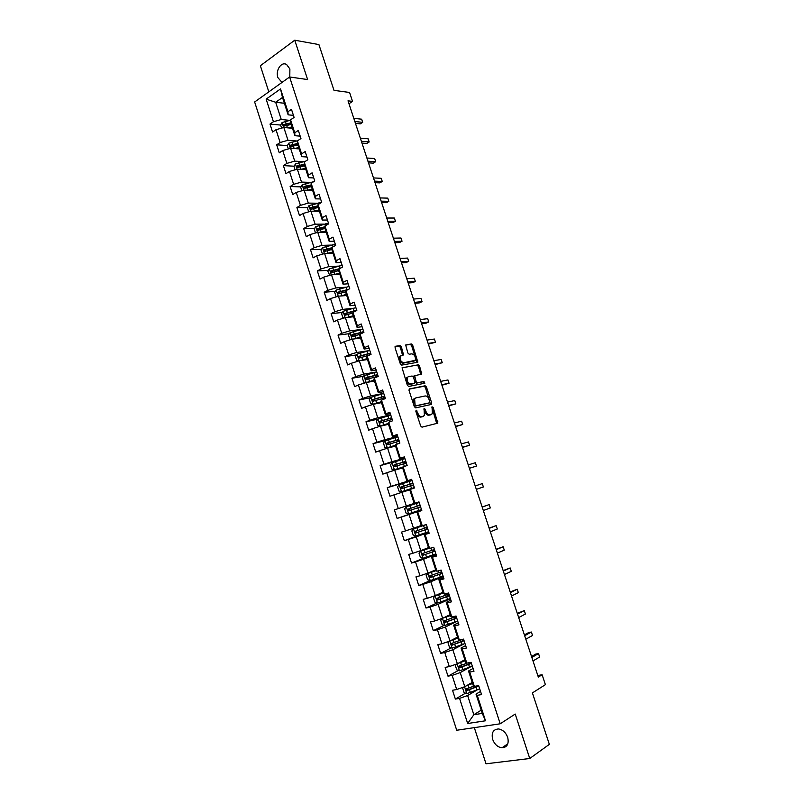 <?xml version="1.0" encoding="UTF-8"?>
<svg xmlns="http://www.w3.org/2000/svg" width="804" height="804" viewBox="0 0 804 804"><rect width="100%" height="100%" fill="white"/><g stroke="black" fill="none" stroke-linecap="round" stroke-linejoin="round"><path stroke-width="1.21" d="M416.15 410.181L415.849 411.286L420.663 425.989L421.989 427.165L437.828 423.145L433.155 407.417L432.009 406.784L432.391 413.718L429.999 414.824C428.251 414.944 426.854 413.698 425.808 411.075L425.195 409.196L424.03 408.553L424.411 415.547L421.959 416.683C420.17 416.804 418.753 415.547 417.708 412.904L416.15 410.181M289.792 77.003L289.882 68.973L286.646 64.571C281.41 61.124 275.249 70.42 277.903 77.616L282.003 82.42M492.661 739.419C494.56 744.343 497.646 747.147 501.917 747.82C507.193 747.378 509.113 743.891 507.686 737.338C505.786 732.464 502.741 729.67 498.54 728.957C493.184 729.339 491.224 732.826 492.661 739.419M401.357 346.825L400.02 345.599L395.518 346.253L395.065 347.75L400.342 363.9L401.688 365.116L417.849 362.222L412.683 345.167L411.377 343.951L405.668 344.996L407.869 353.026L409.196 354.242L411.829 353.83C414.784 354.745 415.919 356.916 415.216 360.333L403.799 362.755C400.794 361.86 399.638 359.679 400.332 356.192L403.558 354.906L401.357 346.825L400.291 347.298L398.965 346.072L395.045 346.645M474.32 727.64L486.008 763.8L529.756 758.494L549.353 744.363L532.409 692.907L545.393 684.656L542.117 674.747L538.328 677.089L348.011 100.822L352.534 101.394L349.579 92.47L333.992 90.36L318.917 44.582L294.736 40.2L260.365 65.737L268.817 91.857M529.756 758.494L515.213 714.052L500.219 723.791L289.611 76.983L307.62 79.556L294.736 40.2M409.457 388.865L409.025 390.412L414.351 406.693L415.678 407.879L431.276 404.462L431.678 402.915L426.432 386.975L425.135 385.789L409.256 388.945M407.337 385.257L402.07 367.79L418.241 364.835L419.547 366.031L421.738 374.071L414.673 375.739L416.12 381.548L417.437 382.744L423.989 381.488L424.874 383.206L408.673 386.463L407.337 385.257M500.219 723.791L456.722 730.253L254.647 101.987L289.611 76.983M280.656 125.072L270.003 124.077L272.566 132.037L276.013 129.705L280.144 142.509L276.687 144.81L279.269 152.81L282.727 150.529L286.877 163.383L283.4 165.634L285.983 173.654L289.48 171.433L293.641 184.337L290.133 186.528L292.736 194.588L296.254 192.417L300.435 205.372L296.897 207.502L299.51 215.593L303.048 213.482L307.249 226.487L303.691 228.567L306.304 236.688L309.882 234.637L314.093 247.692L310.505 249.702L313.128 257.853L316.726 255.863L320.957 268.968L317.339 270.928L319.982 279.109L323.61 277.179L327.851 290.334L324.213 292.224L326.856 300.445L330.514 298.565L334.776 311.771L331.107 313.61L333.76 321.861L337.449 320.042L341.73 333.308L338.032 335.077L340.695 343.358L344.403 341.61L348.705 354.916L344.976 356.634L347.66 364.946L351.388 363.247L355.71 376.614L351.951 378.272L354.644 386.613L358.403 384.985L362.735 398.392L358.956 399.99L361.649 408.362L365.448 406.794L369.79 420.261L365.981 421.788L368.694 430.2L372.513 428.693L376.885 442.22L373.036 443.687L375.759 452.129L379.609 450.682L383.99 464.26L380.121 465.657L382.855 474.139L386.734 472.752L391.136 486.38L387.237 487.726L389.98 496.229L393.89 494.912L398.312 508.6L394.382 509.877L397.136 518.419L401.075 517.163L405.507 530.901L401.548 532.107L404.311 540.69L408.281 539.494L412.733 553.293L408.744 554.438L411.517 563.041L415.517 561.926L419.989 575.764L415.969 576.85L418.753 585.493L422.783 584.438L427.276 598.337L423.226 599.352L426.019 608.035L430.08 607.04L434.592 621L430.512 621.944L433.316 630.658L437.406 629.733L441.929 643.743L437.818 644.627L440.642 653.371L444.763 652.516L449.305 666.586L445.165 667.4L447.999 676.184L452.149 675.4L456.702 689.52L452.531 690.264L455.376 699.078L459.556 698.364L467.677 723.499L485.505 720.786L482.259 713.389L476.008 694.093L480.541 691.41M270.003 124.077L273.43 121.716L266.144 99.143L280.526 88.922L287.932 111.746L291.47 109.324L294.103 117.424L290.556 119.826L294.756 132.781L298.324 130.409L300.957 138.539L297.39 140.891L301.611 153.896L305.198 151.574L307.852 159.745L304.244 162.036L308.485 175.091L312.103 172.83L314.766 181.031L311.138 183.262L315.389 196.367L319.027 194.166L321.7 202.397L318.042 204.568L322.314 217.723L325.992 215.593L328.675 223.854L324.987 225.964L329.268 239.17L332.977 237.09L335.67 245.391L331.951 247.441L336.253 260.697L339.981 258.677L342.685 267.008L338.946 268.998L343.268 282.315L347.026 280.355L349.74 288.716L345.971 290.646L350.303 304.012L354.092 302.113L356.815 310.505L353.016 312.374L357.368 325.791L361.187 323.962L363.921 332.384L360.102 334.193L364.463 347.66L368.312 345.891L371.056 354.353L367.207 356.092L371.589 369.619L375.458 367.91L378.222 376.403L374.332 378.081L378.744 391.659L382.644 390.01L385.407 398.543L381.498 400.161L385.92 413.789L389.85 412.211L392.633 420.773L388.684 422.321L393.126 436.009L397.086 434.492L399.879 443.084L395.91 444.572L400.362 458.31L404.352 456.863L407.156 465.496L403.156 466.913L407.628 480.712L411.648 479.325L414.462 487.988L410.432 489.345L414.924 503.193L418.974 501.877L421.798 510.57L417.738 511.867L422.251 525.766L426.331 524.52L429.165 533.253L425.075 534.479L429.597 548.439L433.718 547.253L436.562 556.016L432.431 557.182L436.984 571.192L441.125 570.076L443.989 578.88L439.828 579.975L444.391 594.045L448.572 593L451.446 601.834L447.255 602.859L451.838 616.99L456.049 616.005L458.933 624.879L454.712 625.834L459.315 640.024L463.546 639.11L466.441 648.024L462.189 648.908L466.812 663.149L471.084 662.305L473.988 671.26L469.707 672.074L474.35 686.375L478.651 685.601L481.566 694.586L477.254 695.329L485.505 720.786M296.575 140.971L287.983 140.288L283.842 127.494L292.495 128.288M300.183 136.147L294.897 135.705L290.726 122.841L283.722 124.57L283.651 126.178L291.239 124.419M283.842 127.494L276.013 129.705M287.983 140.288L280.144 142.509M290.556 119.826L290.726 122.841M294.756 132.781L294.897 135.705M303.43 161.654L294.726 161.142L290.576 148.298L299.188 148.911M306.957 157.001L301.701 156.669L297.51 143.755L297.39 140.891M290.576 148.298L282.727 150.529M294.726 161.142L286.877 163.383M301.611 153.896L301.701 156.669M310.334 182.407L301.5 182.076L297.329 169.182L305.902 169.614M313.761 177.935L308.525 177.714L304.324 164.75L304.244 162.036M297.329 169.182L289.48 171.433M301.5 182.076L293.641 184.337M308.485 175.091L308.525 177.714M317.289 203.231L308.304 203.09L304.113 190.146L312.635 190.397M320.585 198.95L315.379 198.839L311.158 185.824L311.138 183.262M304.113 190.146L296.254 192.417M308.304 203.09L300.435 205.372M315.389 196.367L315.379 198.839M324.293 224.125L315.128 224.185L310.927 211.191L319.399 211.251M327.429 220.035L322.253 220.045L318.022 206.99L318.042 204.568M310.927 211.191L303.048 213.482M315.128 224.185L307.249 226.487M322.314 217.723L322.253 220.045M331.369 245.089L321.972 245.361L317.761 232.316L326.193 232.195M334.313 241.21L329.158 241.341L324.906 228.225L324.987 225.964M317.761 232.316L309.882 234.637M321.972 245.361L314.093 247.692M329.268 239.17L329.158 241.341M338.504 266.124L328.856 266.616L324.615 253.521L333.017 253.22M341.218 262.476L336.092 262.707L331.821 249.552L331.951 247.441M324.615 253.521L316.726 255.863M328.856 266.616L320.957 268.968M336.253 260.697L336.092 262.707M345.73 287.219L335.76 287.953L331.509 274.807L339.861 274.315M348.142 283.812L343.047 284.164L338.765 270.958L338.946 268.998M331.509 274.807L323.61 277.179M335.76 287.953L327.851 290.334M343.268 282.315L343.047 284.164M344.273 317.972L342.906 317.761L341.579 313.661L343.157 311.289L353.077 308.364L342.695 309.379L338.424 296.184L346.725 295.5M355.107 305.229L350.041 305.711L345.74 292.445L345.971 290.646M338.424 296.184L330.514 298.565M342.695 309.379L334.776 311.771M350.303 304.012L350.041 305.711M360.544 329.56L349.65 330.876L345.368 317.64L353.619 316.756M362.091 326.736L357.056 327.339L352.735 314.012L353.016 312.374M345.368 317.64L337.449 320.042M349.65 330.876L341.73 333.308M357.368 325.791L357.056 327.339M368.292 350.775L356.634 352.474L352.333 339.177L360.544 338.102M369.106 348.333L364.091 349.047L359.76 335.67L360.102 334.193M352.333 339.177L344.403 341.61M356.634 352.474L348.705 354.916M364.463 347.66L364.091 349.047M376.543 371.95L363.649 374.141L359.328 360.795L367.498 359.529M376.141 370.001L371.157 370.835L366.805 357.418L367.207 356.092M359.328 360.795L351.388 363.247M363.649 374.141L355.71 376.614M371.589 369.619L371.157 370.835M383.729 393.357L370.684 395.9L366.353 382.503L374.473 381.046M383.206 391.759L378.262 392.714L373.89 379.247L374.332 378.081M366.353 382.503L358.403 384.985M370.684 395.9L362.735 398.392M378.744 391.659L378.262 392.714M390.714 414.874L377.759 417.748L373.398 404.291L381.478 402.633M390.302 413.608L385.387 414.683L380.995 401.156L381.498 400.161M373.398 404.291L365.448 406.794M377.759 417.748L369.79 420.261M385.92 413.789L385.387 414.683M397.739 436.482L384.855 439.677L380.483 426.17L388.503 424.311M397.427 435.537L392.533 436.743L388.131 423.155L388.684 422.321M380.483 426.17L372.513 428.693M384.855 439.677L376.885 442.22M393.126 436.009L392.533 436.743M404.784 458.179L391.97 461.687L387.588 448.129L395.568 446.079M404.583 457.546L399.719 458.883L395.297 445.245L395.91 444.572M387.588 448.129L379.609 450.682M391.97 461.687L383.99 464.26M400.362 458.31L399.719 458.883M411.859 479.948L399.126 483.787L394.724 470.179L402.653 467.918M411.759 479.656L406.924 481.104L402.482 467.415L403.156 466.913L394.412 469.727L402.995 467.034M394.724 470.179L386.734 472.752M399.126 483.787L391.136 486.38M407.628 480.712L406.924 481.104M414.924 503.193L406.301 505.977L401.879 492.309L409.759 489.857M414.16 503.425L409.708 489.676L410.432 489.345M401.879 492.309L393.89 494.912M406.301 505.977L398.312 508.6M421.316 525.464L413.517 528.258L409.075 514.54L421.698 510.238M421.748 510.399L416.954 512.027L421.427 525.826L422.251 525.766M409.075 514.54L401.075 517.163M413.517 528.258L405.507 530.901M417.738 511.867L416.954 512.027M428.502 547.624L420.753 550.619L416.291 536.851L428.833 532.218M428.994 532.71L424.231 534.469L428.723 548.328L429.597 548.439M416.291 536.851L408.281 539.494M420.753 550.619L412.733 553.293M425.075 534.479L424.231 534.469M435.718 569.865L428.019 573.081L423.537 559.252L435.999 554.288M436.27 555.112L431.537 557.001L436.049 570.91L436.984 571.192M423.537 559.252L415.517 561.926M428.019 573.081L419.989 575.764M432.431 557.182L431.537 557.001M442.954 592.196L435.306 595.623L430.813 581.734L443.195 576.438M443.577 577.604L438.873 579.624L443.406 593.583L444.391 594.045M430.813 581.734L422.783 584.438M435.306 595.623L427.276 598.337M439.828 579.975L438.873 579.624M450.23 614.618L442.632 618.256L438.12 604.317L450.421 598.668M450.903 600.186L446.24 602.327L450.793 616.356L451.838 616.99M438.12 604.317L430.08 607.04M442.632 618.256L434.592 621M447.255 602.859L446.24 602.327M457.526 637.13L449.989 640.979L445.456 626.979L457.667 621M458.27 622.849L453.637 625.13L458.2 639.21L459.315 640.024M445.456 626.979L437.406 629.733M449.989 640.979L441.929 643.743M454.712 625.834L453.637 625.13M464.863 659.732L457.365 663.792L452.823 649.743L463.968 643.924M465.667 645.612L461.064 648.024L465.647 662.164L466.812 663.149M452.823 649.743L444.763 652.516M457.365 663.792L449.305 666.586M462.189 648.908L461.064 648.024M472.219 682.425L464.782 686.696L460.22 672.596L470.39 666.948M473.084 668.466L468.521 671.008L473.124 685.199L474.35 686.375M460.22 672.596L452.149 675.4M464.782 686.696L456.702 689.52M469.707 672.074L468.521 671.008M481.224 710.173L473.847 714.726L467.637 695.53L477.144 689.953M467.637 695.53L459.556 698.364M482.259 713.389L473.847 714.726L467.677 723.499M477.254 695.329L476.008 694.093M348.976 103.746L352.534 101.394M542.117 674.747L537.816 675.511M284.385 103.274L275.682 102.269L281.259 119.515L289.752 120.359M293.44 115.374L288.123 114.821L282.505 97.475L275.682 102.269L266.144 99.143M280.526 88.922L282.505 97.475M281.259 119.515L273.43 121.716M287.932 111.746L288.123 114.821M477.717 686.043L477.073 686.425M465.556 693.138L455.376 699.078M458.411 670.446L447.999 676.184M451.295 647.843L440.642 653.371M444.24 625.331L433.316 630.658M437.235 602.91L426.019 608.035M435.949 570.589L427.959 573.413L426.22 575.433L427.607 579.734L430.281 580.578L418.753 585.493M425.708 557.413L411.517 563.041M426.341 524.55L413.547 528.861L411.839 530.952L413.216 535.213L415.849 535.977L428.663 531.695L404.311 540.69M421.638 510.078L397.136 518.419M411.949 480.259L387.237 487.726M399.337 460.38L380.121 465.657M386.131 440.431L373.036 443.687M377.92 419.135L365.981 421.788M370.724 397.668L358.956 399.99M363.569 376.262L351.951 378.272M356.463 354.936L344.976 356.634M349.388 333.67L338.032 335.077M355.479 311.168L353.931 311.319M342.363 312.485L331.107 313.61M346.202 290.525L344.926 290.626M335.368 291.37L324.213 292.224M338.876 269.752L336.343 269.893M328.414 270.325L317.339 270.928M331.861 249.019L328.072 249.139M321.489 249.351L310.505 249.702M324.947 228.346L320.052 228.396M314.605 228.447L303.691 228.567M317.128 207.733L312.294 207.673M307.751 207.623L296.897 207.502M309.007 187.141L305.028 187.01M300.937 186.88L290.133 186.528M301.078 166.569L298.093 166.408M294.143 166.197L283.4 165.634M293.319 146.037L291.289 145.886M287.38 145.594L276.687 144.81M285.822 125.555L284.566 125.434M415.789 411.015L416.613 413.336C417.668 415.969 419.085 417.226 420.864 417.105L421.959 416.683M422.643 416.623L420.864 417.105M430.653 414.774L428.914 415.236C427.165 415.366 425.768 414.12 424.723 411.507L423.929 409.236M437.828 423.145L436.743 423.557L431.919 407.507M430.552 404.613L425.356 387.417L424.06 386.232L409.045 389.176M415.085 404.904L416.02 405.739L429.708 402.764L429.346 399.719C428.321 397.136 426.934 395.88 425.185 395.96L415.809 397.91L414.613 398.764L415.085 404.904L414 405.337L414.934 406.171L416.02 405.739M428.743 403.146L414.934 406.171M414.723 398.352L413.527 399.206L413.346 403.337L414.432 402.904M414 405.337L413.346 403.337M402.03 367.87L418.241 364.835M420.703 374.443L418.482 366.483L417.175 365.287M414.422 375.85L413.608 376.192L413.557 377.438L415.055 381.99L416.371 383.186L423.989 381.488M423.859 383.528L422.924 381.94M408.412 376.684L407.367 377.418C406.633 380.945 407.779 383.146 410.804 384.01L414.472 383.307L414.904 381.779L413.407 377.217L412.09 376.011L408.412 376.684M407.337 377.136L406.291 377.87C405.558 381.397 406.703 383.598 409.728 384.453L410.804 384.01M413.608 383.669L409.728 384.453M402.553 355.278L400.291 347.298M400.342 355.921L399.266 356.664C398.563 360.142 399.719 362.323 402.734 363.217L403.799 362.755M413.758 361.227L402.734 363.217M416.834 362.584L411.628 345.64L410.321 344.424L405.608 345.107M463.807 687.038L462.682 688.194L464.099 692.576L466.863 693.641L479.707 688.847M477.867 686.053L477.285 685.872M466.119 685.933L472.571 683.511M467.626 685.058L472.461 683.169M474.028 686.063L466.36 688.887L466.712 690.676L478.802 686.073M478.671 685.661L468.159 689.932L466.933 689.078M531.846 657.461L538.509 653.551L539.645 657.009L533.002 660.948M531.534 656.516L535.655 654.104L538.509 653.551L539.645 657.009M456.692 664.024L455.335 665.471L456.742 669.832L459.486 670.848L472.33 666.124M459.647 662.556L465.104 660.476M458.33 663.27L465.194 660.767M467.395 663.039L458.983 666.104L459.315 667.883L471.425 663.36M471.315 663.009L460.792 667.179L459.566 666.295M449.587 641.12L448.009 642.828L449.416 647.17L452.139 648.145L464.973 643.501M451.677 640.115L457.767 637.873M450.481 640.728L457.848 638.125M463.014 639.23L451.637 643.411L451.948 645.18L464.079 640.748M463.978 640.436L453.456 644.506L452.23 643.612M524.67 635.733L531.384 632.024L532.519 635.472L525.826 639.21M524.399 634.909L528.55 632.617L531.384 632.024L532.519 635.472M517.525 614.095L524.288 610.588L525.424 614.015L518.67 617.562M517.294 613.382L524.288 610.588L525.424 614.015M442.522 618.296L440.723 620.276L442.12 624.597L444.823 625.532L457.657 620.959M443.697 617.743L450.471 615.361M442.491 618.306L450.531 615.562M456.2 616.487L444.321 620.809L444.602 622.567L456.762 618.226M456.682 617.964L446.15 621.934L444.924 621.01M443.195 592.93L435.205 595.814L433.456 597.804L434.853 602.126L437.537 603.01L450.361 598.508M435.205 595.814L443.245 593.101M448.913 594.055L437.034 598.297L437.296 600.045L449.476 595.784M449.406 595.573L438.863 599.442L437.647 598.498M449.014 594.357L447.707 594.528M430.281 580.578L443.104 576.146M427.959 573.413L435.989 570.719M441.657 571.714L429.778 575.865L430.009 577.614L442.22 573.433M442.17 573.272L431.617 577.051L430.411 576.076M441.858 572.337L440.491 572.548L441.708 571.875M510.409 592.538L517.213 589.231L518.349 592.649L511.545 595.985M510.208 591.945L517.213 589.231L518.349 592.649M503.314 571.061L510.178 567.946L511.304 571.353L504.45 574.498M503.153 570.589L510.178 567.946L511.304 571.353M496.249 549.675L503.153 546.75L504.279 550.137L497.385 553.092M496.128 549.303L503.153 546.75L504.279 550.137M489.214 528.359L496.168 525.625L497.284 529.002L490.339 531.766M489.123 528.107L496.168 525.625L497.284 529.002M482.199 507.123L489.204 504.58L490.319 507.947L483.325 510.52M482.149 506.982L489.204 504.58L490.319 507.947M483.375 486.973L482.269 483.626L475.204 485.948L482.269 483.626L483.375 486.973L476.33 489.355M469.385 468.34L476.46 466.079L469.365 468.27M475.355 462.732L476.46 466.079L475.355 462.732L468.25 464.893M462.491 447.436L469.566 445.255L462.431 447.255M468.461 441.929L469.566 445.255L468.461 441.929L461.315 443.898M455.607 426.622L462.702 424.512L455.516 426.331M461.607 421.195L462.702 424.512L461.607 421.195L454.411 422.984M448.763 405.879L455.858 403.849L448.632 405.477M454.773 400.543L455.858 403.849L454.773 400.543L447.526 402.141M441.939 385.216L449.044 383.257L441.768 384.704M447.959 379.96L449.044 383.257L447.959 379.96L440.672 381.377M435.135 364.624L442.26 362.745L434.934 364.011M441.175 359.458L442.26 362.745L441.175 359.458L433.838 360.694M428.361 344.112L435.497 342.303L428.12 343.388M434.411 339.037L435.497 342.303L434.411 339.037L427.035 340.092M421.608 323.67L426.19 323.107L428.753 321.942L421.336 322.846M427.678 318.685L428.753 321.942L427.678 318.685L420.251 319.56M414.884 303.309L419.497 302.857L422.04 301.651L414.573 302.374M420.964 298.405L422.04 301.651L420.964 298.405L413.497 299.098M408.181 283.018L412.824 282.676L415.346 281.44L407.839 281.983M414.281 278.204L415.346 281.44L414.281 278.204L406.764 278.717M401.508 262.807L406.171 262.576L408.683 261.29L401.126 261.662M407.618 258.074L408.683 261.29L407.618 258.074L400.06 258.416M394.854 242.667L399.548 242.547L402.04 241.23L394.442 241.421M400.975 238.014L402.04 241.23L400.975 238.014L393.377 238.185M388.231 222.607L392.945 222.587L395.417 221.231L387.779 221.251M394.362 218.035L395.417 221.231L394.362 218.035L386.714 218.035M428.763 548.328L420.693 551.142L419.015 553.152L420.402 557.423L423.055 558.237L435.868 553.876M420.743 551.092L428.964 548.358M434.431 549.464L422.552 553.524L422.763 555.273L434.984 551.172M434.954 551.062L424.391 554.74L423.195 553.725M434.743 550.408L433.396 550.68L434.632 550.087M413.547 528.861L426.361 524.6M427.236 527.293L415.346 531.283L415.537 533.012L427.788 528.992M427.768 528.931L417.196 532.519L416.01 531.454M427.648 528.56L426.321 528.901L427.587 528.379M418.804 502.651L406.382 506.721L404.683 508.831L406.06 513.083L408.673 513.806L421.487 509.595M406.382 506.721L419.185 502.53M420.06 505.213L408.181 509.113L408.352 510.841L420.613 506.912M420.603 506.892L410.03 510.379L408.874 509.244M420.572 506.801L419.276 507.203L420.562 506.761M412.05 480.541L399.246 484.671L397.568 486.812L398.935 491.043L401.528 491.726L414.331 487.586M401.528 491.726L414.341 487.606M414.392 487.757L413.115 488.219L414.412 487.837M412.914 483.214L401.035 487.043L401.186 488.762L413.467 484.902M413.025 483.566L411.718 483.928L412.995 483.465M401.186 488.762L402.412 488.38L402.342 486.641L412.924 483.254M392.101 462.752L394.352 469.717L391.829 469.084L390.473 464.873L392.141 462.702L404.935 458.642M405.799 461.305L393.92 465.054L394.05 466.762L406.342 462.993M406.06 462.119L404.734 462.411L405.98 461.868M394.05 466.762L395.287 466.42L395.236 464.682L405.829 461.395M397.849 436.833L385.056 440.813L383.407 443.014L384.764 447.215L387.267 447.808L395.307 445.265M387.327 447.818L395.337 445.366M398.714 439.486L386.824 443.145L386.945 444.853L399.256 441.165M399.116 440.743L397.769 440.964L398.995 440.371M386.945 444.853L388.181 444.542L388.151 442.813L398.754 439.617M390.794 415.105L378.011 419.015L376.362 421.246L377.719 425.427L380.262 425.999L388.231 423.467M380.262 425.999L388.272 423.607M391.648 417.748L379.769 421.326L379.86 423.025L392.191 419.417M391.488 419.608L392.04 418.944M381.076 422.733L381.096 421.025L391.709 417.919M383.759 393.457L370.986 397.307L369.358 399.558L370.704 403.729L373.167 404.241L381.186 401.749M373.227 404.251L381.247 401.93M384.613 396.091L372.734 399.598L372.815 401.286L385.156 397.749M384.412 397.95L385.106 397.608M373.991 401.015L374.071 399.327L384.684 396.312M366.544 382.463L374.172 380.121M367.79 382.242L374.242 380.332M366.111 382.573L363.709 382.111L362.373 377.96L363.981 375.679L376.754 371.9M377.609 374.523L365.73 377.95L365.79 379.629L378.151 376.171M366.925 379.367L367.076 377.709L377.699 374.785M360.091 360.674L367.187 358.574M361.438 360.463L367.267 358.825M358.825 360.956L356.745 360.574L355.418 356.443L357.016 354.132L369.78 350.423M370.634 353.026L358.745 356.383L359.277 358.041L369.337 355.127M359.911 357.81L360.102 356.182L370.734 353.348M353.569 339.017L360.222 337.107M355.107 338.816L360.313 337.399M351.549 339.419L349.81 339.127L348.484 335.007L350.072 332.675L362.835 329.027M363.679 331.63L351.79 334.906L352.333 336.554L360.071 334.313M352.916 336.333L353.157 334.735L363.79 331.982M347.006 317.459L353.288 315.721M348.775 317.278L353.388 316.052M356.755 310.304L353.921 310.957L353.077 308.364L355.911 307.711M345.961 314.937L346.243 313.369L356.152 310.826M353.921 310.957L344.866 313.5L345.398 315.148L352.906 313.007M340.404 296.023L346.383 294.425M342.343 295.862L346.494 294.787M337.007 296.606L336.022 296.475L334.705 292.385L336.263 289.993L349.016 286.485M348.544 289.329L337.971 292.184L337.981 293.842L338.504 293.822L345.82 291.762M339.037 293.621L339.348 292.083L347.077 290.083M333.791 274.677L339.499 273.209M335.861 274.556L339.63 273.611M329.74 275.34L327.851 271.199L329.399 268.777L342.142 265.33M339.66 268.616L331.097 270.958L331.097 272.606L331.63 272.586L338.796 270.596M332.132 272.385L332.484 270.878L338.926 269.25M327.178 253.431L332.645 252.074M329.328 253.35L332.786 252.506M322.464 254.164L321.027 250.094L322.565 247.642L335.298 244.265M331.931 247.722L324.253 249.803L324.233 251.441L324.776 251.421L331.831 249.501M325.519 251.401L325.65 249.753L331.901 248.205M320.555 232.276L325.811 231.019M322.776 232.245L325.962 231.492M315.49 232.979L314.233 229.07L315.751 226.597L328.484 223.271M324.957 226.728L317.429 228.728L317.409 230.366L324.987 228.457M318.665 230.336L318.836 228.718L324.947 227.241M313.942 211.211L319.007 210.045M316.203 211.231L319.178 210.547M308.666 211.854L307.46 208.125L308.967 205.623L321.69 202.367M318.032 205.794L310.635 207.744L310.605 209.372L318.183 207.492M311.841 209.362L312.052 207.754L318.022 206.357M307.329 190.246L312.233 189.141M309.63 190.307L312.404 189.694M301.852 190.799L300.706 187.262L302.203 184.729L313.64 181.714M311.148 184.94L303.872 186.829L303.822 188.458L311.409 186.608M305.048 188.458L305.289 186.87L311.158 185.533M300.736 169.353L305.48 168.327M303.068 169.473L305.671 168.91M295.078 169.835L293.993 166.468L295.47 163.915L305.57 161.192M304.304 164.167L297.128 165.996L297.068 167.614L304.656 165.795M298.284 167.634L298.555 166.076L304.334 164.79M297.5 143.464L290.415 145.243L290.344 146.861L293.349 146.026L294.163 148.559L298.756 147.594M296.495 148.72L298.957 148.207M288.324 148.941L287.289 145.765L288.767 143.182L297.591 140.76M293.349 146.026L297.942 145.072M291.54 146.881L291.842 145.353L297.621 144.107M381.629 202.608L386.372 202.698L388.824 201.312L381.146 201.161M387.769 198.126L388.824 201.312L387.769 198.126L380.091 197.945M375.046 182.689L379.82 182.88L382.262 181.463L374.533 181.141M381.207 178.287L382.262 181.463L381.207 178.287L373.478 177.935M368.493 162.84L373.287 163.142L375.709 161.684L367.951 161.192M374.664 158.519L375.709 161.684L374.664 158.519L366.895 158.006M361.961 143.072L366.785 143.464L369.187 141.976L361.378 141.313M368.152 138.821L369.187 141.976L368.152 138.821L360.333 138.137M289.942 128.057L292.264 127.585M287.581 127.846L292.053 126.931M281.591 128.137L280.626 125.133L282.083 122.53L290.576 120.198M283.722 124.57L290.937 123.494M355.458 123.364L360.303 123.866L362.694 122.339L354.845 121.515M361.649 119.193L362.694 122.339L361.649 119.193L353.8 118.349M416.613 413.336L417.708 412.904M422.17 416.804L423.266 416.382M424.11 409.628L425.195 409.196M424.723 411.507L425.808 411.075M428.914 415.236L429.999 414.824M430.2 414.944L431.286 414.522M432.08 407.839L433.155 407.417M436.803 422.241L437.889 421.829M416 411.437L417.085 411.015M424.06 386.232L425.135 385.789M425.356 387.417L426.432 386.975M430.592 403.347L431.678 402.915M428.632 403.196L429.708 402.764M418.482 366.483L419.547 366.031M420.713 373.277L421.778 372.825M413.98 375.93L414.844 375.568M413.557 377.438L414.633 376.996M415.055 381.99L416.12 381.548M416.371 383.186L417.437 382.744M413.397 383.749L414.472 383.307M402.543 354.152L403.608 353.68M413.135 361.498L414.191 361.036M410.321 344.424L411.377 343.951M411.628 345.64L412.683 345.167M416.824 361.458L417.889 360.996M398.965 346.072L400.02 345.599M464.581 686.767L466.792 693.621M476.038 687.249L476.933 690.023M469.476 689.822L470.37 692.606M467.998 685.289L468.903 688.073M468.159 689.932L466.923 690.646M457.164 663.863L459.416 670.827M468.652 664.516L469.556 667.28M470.933 663.189L470.682 662.385M462.089 667.039L462.983 669.802M460.632 662.516L461.526 665.29M460.792 667.179L459.546 667.853M449.788 641.049L452.069 648.124M461.305 641.863L462.199 644.617M463.606 640.607L463.144 639.2M454.742 644.336L455.637 647.089M453.285 639.833L454.17 642.587M453.456 644.506L452.2 645.16M442.441 618.356L444.763 625.512M453.989 619.301L454.873 622.045M456.3 618.125L455.818 616.648M453.134 616.688L453.426 617.572M447.416 621.723L448.3 624.477M445.959 617.241L446.853 619.984M446.15 621.934L444.883 622.547M435.165 595.864L437.466 602.99M446.692 596.829L447.577 599.563M449.034 595.734L448.612 594.437M445.677 593.724L446.13 595.111M440.12 599.201L441.004 601.945M438.672 594.739L439.557 597.472M438.863 599.442L437.597 600.025M427.919 573.463L430.21 580.558M439.426 574.448L440.311 577.171M441.788 573.423L441.466 572.428M438.26 570.85L438.873 572.729M432.853 576.769L433.738 579.493M431.416 572.317L432.301 575.051M431.617 577.051L430.341 577.584M420.693 551.142L422.984 558.217M432.19 552.157L433.075 554.871M434.572 551.202L434.341 550.509M430.864 548.067L431.637 550.449M425.617 554.428L426.502 557.142M424.18 549.996L425.065 552.71M424.391 554.74L423.105 555.242M413.507 528.911L415.789 535.956M424.984 529.957L425.859 532.65M423.557 525.555L424.432 528.248M418.412 532.168L419.286 534.871M416.985 527.756L417.859 530.459M417.196 532.519L415.899 532.992M406.342 506.771L408.613 513.796M417.809 507.837L418.683 510.52M416.382 503.445L417.256 506.138M411.226 509.997L412.1 512.701M409.809 505.605L410.683 508.299M410.03 510.379L408.723 510.821M399.206 484.722L401.467 491.706M410.663 485.797L411.527 488.48M409.246 481.435L410.11 484.108M404.08 487.917L404.945 490.601M402.663 483.546L403.528 486.219M402.342 486.641L401.035 487.043M403.538 463.858L404.392 466.481M405.608 462.019L405.437 461.506M402.121 459.506L402.995 462.169M396.955 465.928L397.819 468.601M395.538 461.566L396.402 464.24M395.236 464.682L393.92 465.054M385.015 440.873L387.267 447.808M396.442 441.999L397.126 444.12M398.623 440.522L398.362 439.718M395.035 437.657L395.9 440.321M389.86 444.019L390.724 446.682M388.453 439.667L389.317 442.331M388.151 442.813L386.824 443.145M377.97 419.075L380.202 425.979M389.377 420.221L389.9 421.849M391.669 419.115L391.317 418.02M387.97 415.899L388.834 418.542M382.784 422.19L383.649 424.844M381.387 417.859L382.252 420.512M381.096 421.025L379.769 421.326M370.945 397.367L373.167 404.241M382.332 398.523L382.704 399.658M384.744 397.779L384.292 396.402M380.945 394.231L381.799 396.864M375.749 400.452L376.604 403.095M374.352 396.141L375.207 398.784M374.071 399.327L372.734 399.598M363.941 375.729L366.152 382.563M375.327 376.925L375.528 377.568M377.759 376.272L377.297 374.875M373.93 372.634L374.785 375.257M368.734 378.795L369.589 381.428M367.348 374.503L368.192 377.136M367.076 377.709L365.73 377.95M356.976 354.192L359.127 360.855M370.694 354.514L370.332 353.428M366.956 351.127L367.8 353.74M361.75 357.227L362.594 359.85M360.363 352.946L361.217 355.569M360.102 356.182L358.745 356.383M350.031 332.725L352.132 339.238M360.001 329.71L360.845 332.313M354.785 335.74L355.639 338.353M353.408 331.479L354.252 334.092M353.157 334.735L351.79 334.906M343.117 311.349L345.167 317.701M347.861 314.334L348.695 316.937M346.484 310.093L347.328 312.696M346.243 313.369L344.866 313.5M336.223 290.053L338.223 296.244M346.172 287.108L347.016 289.691M340.946 293.018L341.79 295.601M339.579 288.787L340.424 291.38M339.348 292.083L337.971 292.184M329.359 268.837L331.308 274.867M339.298 265.923L340.102 268.385M334.072 271.772L334.906 274.355M332.705 267.561L333.539 270.144M332.484 270.878L331.097 270.958M322.525 247.712L324.424 253.582M332.454 244.828L333.097 246.808M327.218 250.617L328.052 253.19M325.861 246.416L326.695 248.989M325.65 249.753L324.253 249.803M315.711 226.658L317.56 232.376M325.64 223.813L326.122 225.311M320.394 229.542L321.218 232.105M319.037 225.361L319.871 227.924M318.836 228.718L317.429 228.728M308.927 205.683L310.726 211.251M318.846 202.879L319.178 203.904M313.59 208.537L314.414 211.09M312.243 204.377L313.068 206.929M312.052 207.754L310.635 207.744M302.163 184.789L303.912 190.206M312.073 182.026L312.253 182.578M306.816 187.623L307.641 190.166M305.47 183.473L306.294 186.015M305.289 186.87L303.872 186.829M295.43 163.986L297.138 169.242M300.073 166.79L300.887 169.322M298.726 162.659L299.55 165.192M298.555 166.076L297.128 165.996M288.726 143.253L290.375 148.358M292.013 141.916L292.827 144.439M291.842 145.353L290.415 145.243M282.043 122.59L283.651 127.555M286.646 125.354L287.45 127.826M285.319 121.253L286.134 123.766M282.304 82.209L281.199 82.058M507.837 743.79L501.917 747.82M430.632 404.603L431.617 404.211M413.527 399.206L414.613 398.764M420.934 374.403L421.738 374.071M413.608 376.192L414.673 375.739M424.281 383.448L424.874 383.206M406.291 377.87L407.367 377.418M402.814 355.237L403.558 354.906M399.266 356.664L400.332 356.192M417.095 362.544L417.849 362.222M467.908 689.983L466.712 690.676M469.727 662.576L470.038 663.561M460.511 667.23L459.315 667.883M462.24 639.542L462.712 640.999M453.144 644.567L451.948 645.18M454.923 617L455.416 618.497M445.808 621.984L444.602 622.567M447.637 594.558L448.14 596.086M438.502 599.503L437.296 600.045M440.491 572.548L440.883 573.765M431.225 577.101L430.009 577.614M433.396 550.68L433.668 551.534M423.979 554.79L422.763 555.273M416.763 532.57L415.537 533.012M409.578 510.429L408.352 510.841M404.523 461.777L404.734 462.411M397.447 439.979L397.769 440.964M390.402 418.261L390.834 419.608M380.955 422.783L379.86 423.025M383.377 396.633L383.85 398.101M373.719 401.106L372.815 401.286M376.383 375.086L376.845 376.503M366.584 379.488L365.79 379.629M369.408 353.629L369.83 354.906M359.519 357.951L358.795 358.061M362.524 332.424L362.704 332.956M352.494 336.484L351.83 336.574M345.509 315.098L344.886 315.168M338.564 293.802L337.981 293.842M331.66 272.576L331.097 272.606M324.776 251.431L324.233 251.441M317.922 230.356L317.409 230.366"/></g></svg>
